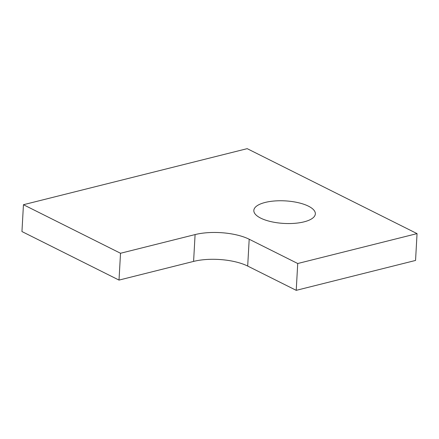 <?xml version="1.0" encoding="UTF-8"?>
<svg xmlns="http://www.w3.org/2000/svg" width="439" height="439" viewBox="0 0 439 439"><rect width="100%" height="100%" fill="white"/><g stroke="black" fill="none" stroke-linecap="round" stroke-linejoin="round"><path stroke-width="0.66" d="M120.516 253.265L195.092 234.58A38.506 14.114 -176.8 0 1 249.193 239.239L297.724 263.515L417.05 233.614L415.552 260.442L296.226 290.344L247.689 266.067A38.506 14.114 -176.8 0 0 193.594 261.408L119.013 280.093L21.95 231.545L23.448 204.717L120.516 253.265L119.013 280.093M417.05 233.614L247.19 148.656L23.448 204.717M297.724 263.515L296.226 290.344M260.722 218.134A30.807 11.288 -176.8 0 1 253.83 210.435A30.807 11.288 -176.8 0 1 285.218 200.881A30.807 11.288 -176.8 0 1 315.345 213.875A30.807 11.288 -176.8 0 1 294.591 223.33A30.807 11.288 -176.8 0 1 260.722 218.134M195.092 234.58L193.594 261.408M249.193 239.239L247.689 266.067"/></g></svg>
